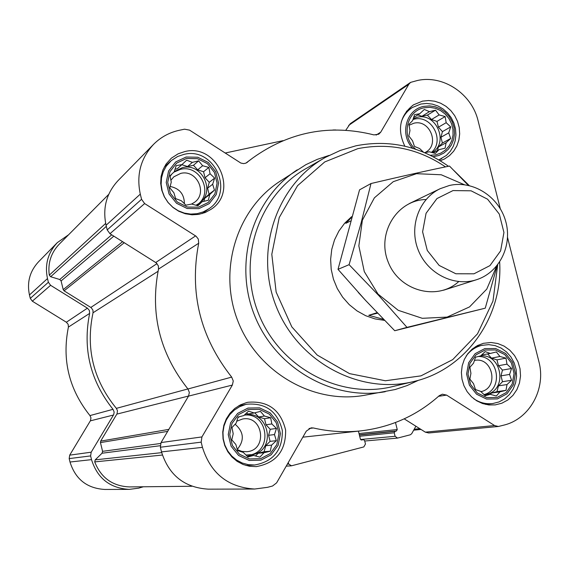 <?xml version="1.0" encoding="UTF-8"?>
<svg xmlns="http://www.w3.org/2000/svg" width="569" height="569" viewBox="0 0 569 569"><rect width="100%" height="100%" fill="white"/><g stroke="black" fill="none" stroke-linecap="round" stroke-linejoin="round"><path stroke-width="0.85" d="M270.659 417.746L271.847 423.941L276.463 428.457L274.471 434.581L276.328 440.691L271.598 445.122L270.268 451.196L263.973 452.76L259.884 457.156L253.618 455.435L247.949 456.957L243.312 452.405L237.664 450.62L235.829 444.467L231.811 439.844L233.198 433.763L231.981 427.547L236.121 423.187L238.112 417.034L243.795 415.576L248.539 411.131L254.158 412.966L260.453 411.401L264.414 416.031L270.659 417.746L264.507 418.727L258.667 416.977L254.756 412.817M248.361 409.531L259.308 409.36L269.251 414.076L276.257 422.739L278.952 433.649L276.804 444.652L270.218 453.6L260.488 458.706L249.521 458.948L239.506 454.254L232.437 445.548L229.734 434.567L231.939 423.507L238.596 414.573L248.361 409.531M208.844 167.414L210.061 173.73L214.634 178.118L212.664 184.264L214.456 190.131L209.748 194.527L208.346 200.245L202.073 201.775L197.912 205.765L191.682 204.058L185.935 205.174L181.347 200.75L175.636 198.617L173.865 192.713L169.804 187.848L171.262 182.116L170.017 175.771L174.228 171.817L176.198 165.65L181.952 164.597L186.675 160.195L192.35 162.371L198.624 160.849L202.635 165.721L208.844 167.414L203.553 171.746L197.699 169.847L193.467 165.28L187.55 166.546L181.845 164.697M186.476 158.488L197.45 158.68L207.415 163.637L214.413 172.371L217.081 183.168L214.89 193.915L208.261 202.479L198.481 207.18L187.478 207.059L177.443 202.123L170.38 193.339L167.706 182.464L169.953 171.674L176.66 163.118L186.476 158.488M423.436 152.143L419.63 148.537L414.438 146.411L412.532 140.742L408.848 135.991L409.964 130.521L408.898 124.362L412.617 120.621L414.566 114.646L419.758 113.715L424.31 109.461L429.467 111.638L435.491 110.173L439.133 114.924L445.143 116.56L446.174 122.691L450.691 126.915L448.735 132.862L450.662 138.487L446.132 142.727L445.065 148.196L439.033 149.661L435.363 153.438L429.332 151.795L424.723 152.684M415.654 149.227C400.832 137.193 406.358 110.742 424.211 107.79L429.744 107.328L435.292 108.266L440.527 110.542L445.15 114.02L448.898 118.501L451.551 123.729L452.96 129.391L453.038 135.166L451.779 140.714L449.261 145.721L445.619 149.896L441.067 152.99L435.875 154.818L430.335 155.273M505.983 358.143L506.986 364.16L511.545 368.499L509.575 374.423L511.559 380.277L507.007 384.559L506.012 390.341L499.959 391.849L496.367 396.003L490.3 394.345L485.186 395.718L480.62 391.344L475.485 389.545L473.522 383.648L469.887 379.125L470.926 373.328L469.894 367.282L473.536 363.164L475.513 357.204L480.634 355.895L485.201 351.606L490.3 353.456L496.353 351.955L499.938 356.486L505.983 358.143L496.972 359.864L491.481 358.136L487.661 353.989M485.129 350.027L495.371 349.949L504.739 354.565L511.403 362.965L514.049 373.484L512.171 384.068L506.111 392.631L497.064 397.475L486.808 397.624L477.37 393.023L470.655 384.587L467.995 373.997L469.923 363.363L476.047 354.814L485.129 350.027M335.717 129.952L332.922 129.995M282.992 140.664L225.111 153.033M359.316 434.78L396.429 430.996L395.05 431.359L394.239 432.803L395.106 436.288L397.539 438.094L410.32 434.787L411.707 433.699L415.896 426.224L425.313 432.148L428.749 432.981L498.387 426.48L504.006 425.086C529.853 418.848 546.276 388.591 538.879 361.55L507.562 237.515M404.196 418.862L415.896 426.224M302.836 437.17L361.045 430.847C390.924 427.255 416.985 415.534 439.24 395.69L442.369 394.196L446.587 395.099L494.596 425.555L498.387 426.48M288.284 462.526L288.661 464.034L291.52 465.798L363.819 446.921L365.469 444.012L364.594 440.513L363.371 439.609L361.628 440.029L360.397 439.126L358.413 431.131M395.491 422.525L397.247 429.552L396.429 430.996M108.715 194.378L59.268 244.151C51.025 252.807 47.696 263.134 49.29 275.14L50.669 276.726L59.752 279.514L61.096 280.944L63.209 289.621L64.091 290.837L91.204 307.687L92.946 310.162L93.039 312.758C85.528 348.221 93.302 380.092 116.361 408.364L117.477 410.726L117.065 413.727L100.677 441.103L100.457 442.597L102.584 451.331L102.036 453.223L95.222 459.852L94.717 461.9C101.005 477.846 112.605 486.189 129.512 486.922L191.881 486.26M500.279 208.667L478.109 120.863C471.843 93.828 443.087 74.589 417.354 80.521L410.576 82.384L408.834 84.262L380.725 132.172L378.755 134.206L373.947 134.896C330.084 123.957 289.706 131.645 252.8 157.969L245.815 163.168L243.632 163.609L240.865 163.068L189.591 130.145L184.548 129.184L179.512 130.237C169.505 132.392 160.885 137.072 153.644 144.277C140.671 158.26 136.219 174.875 140.301 194.136L141.567 199.299L144.64 203.567L196.099 236.242L198.311 239.094L198.702 243.24C189.2 292.573 200.196 337.197 231.683 377.112L233.269 380.995L232.351 385.071L188.524 396.116L161.055 442.561L160.366 447.234L161.504 451.893C168.872 475.286 184.505 487.711 208.389 489.162L254.663 489.027L267.544 487.327L272.551 486.011L276.619 482.861L306.328 431.082L311.115 427.852L313.348 427.966C329.223 431.615 345.127 432.575 361.045 430.847M188.524 396.116L189.363 392.461L187.941 388.99C159.683 353.299 149.875 313.334 158.509 269.094L158.36 265.894L156.191 262.835L109.959 233.717L107.2 229.897L106.069 225.274C102.434 208.034 106.46 193.111 118.153 180.515L153.281 144.647M410.576 82.384L350.241 123.693L345.788 130.237M232.351 385.071L201.924 436.928L201.17 442.149L202.45 447.362C210.708 473.515 228.112 487.405 254.663 489.027M404.829 146.183C396.949 129.398 399.815 115.628 413.421 104.867L422.539 101.126L428.585 100.521L434.688 101.218L440.591 103.188L446.039 106.353L450.804 110.564L454.695 115.656L457.54 121.403L459.226 127.57L459.674 133.893L458.87 140.116L456.85 145.97L453.685 151.205L449.524 155.6L444.524 158.964L440.264 160.757M184.776 151.582C216.86 143.153 238.959 191.646 211.099 209.285L205.224 212.514L198.752 214.378L191.988 214.798L185.224 213.738L178.787 211.263L172.976 207.465L168.054 202.528L164.256 196.682L161.76 190.195L160.686 183.374L161.07 176.525L162.905 169.975L166.098 164.021L171.361 158.175L178.168 153.794L184.776 151.582M246.647 402.56L247.97 402.262C268.127 400.647 280.673 409.922 285.624 430.079C285.951 450.861 276.143 463.045 256.192 466.63L249.542 466.281L243.098 464.496L237.152 461.367L231.96 457.028L227.764 451.658L224.748 445.513L223.048 438.863L222.749 432.006L223.852 425.242L226.306 418.884L230.004 413.208L234.777 408.464L240.403 404.858L246.647 402.56M483.444 343.306L490.983 342.488L497.747 343.512L504.141 346.13L509.845 350.212L514.547 355.54L518.003 361.82L520.038 368.74L520.535 375.924L519.476 382.994L516.915 389.587L512.975 395.348L507.868 399.971L501.858 403.208L495.265 404.886L488.885 404.957L482.604 403.57L476.701 400.804L471.466 396.764L467.142 391.657L463.934 385.704L461.985 379.203L461.395 372.446L462.192 365.753L464.325 359.437L467.704 353.804L472.163 349.096L477.491 345.547L483.444 343.306M418.578 380.241L407.134 385.554L395.142 389.53L364.316 395.327C313.441 404.431 258.141 372.667 238.119 321.698C217.756 270.858 236.242 209.833 279.528 181.589L305.866 164.676L317.239 159.377L329.117 155.408M68.565 234.791L57.327 242.622C47.881 252.792 44.602 264.777 47.49 278.568L48.386 282.267L50.598 285.311L87.42 308.163L66.36 322.225L32.326 301.193L30.285 298.384L29.453 294.977C26.793 282.245 29.837 271.178 38.585 261.754L57.327 242.622M143.36 486.772L138.587 488.166L129.213 489.383C109.952 488.223 97.391 478.309 91.524 459.645L90.62 455.918L91.189 452.191L113.686 414.637L114.163 412.098L113.025 409.324C90.343 380.853 82.541 348.882 89.639 313.412L89.369 310.439L87.42 308.163M89.639 313.412L68.408 327.075L68.166 324.33L66.36 322.225M68.408 327.075C61.808 359.828 68.991 389.331 89.952 415.583L90.948 417.746L90.556 420.491L69.703 455.15L69.176 458.593L70.008 462.021C75.407 479.24 87.021 488.387 104.838 489.454L129.213 489.383M497.69 264.82L492.967 301.115L477.512 333.804L452.725 359.615L420.968 375.867L385.369 380.761L349.53 373.627L317.203 355.056L291.833 326.898L276.143 292.082L271.804 254.3L279.23 217.557L297.544 185.693L324.721 161.952L357.858 148.644C389.196 142.506 418.4 148.587 445.484 166.888M384.559 320.383L374.971 318.903L365.711 315.717L357.062 310.93L349.281 304.671L342.623 297.139L337.289 288.561L333.441 279.201L331.194 269.343L330.632 259.293L331.755 249.364L334.529 239.862L338.875 231.071L344.636 223.254L351.649 216.654M499.66 262.074C503.081 316.542 466.424 369.025 414.573 381.33C360.333 395.348 298.085 362.318 276.242 306.52C253.895 250.922 276.577 184.207 325.681 157.243L340.418 150.394L355.966 145.799C389.274 139.341 420.1 146.169 448.443 166.269M454.083 170.672L469.226 185.572M412.248 381.884L393.549 386.358C340.539 400.057 279.799 367.915 258.525 313.576C236.768 259.428 258.952 194.399 306.94 168.04L323.178 158.687M385.241 391.714C332.588 401.138 275.254 368.129 254.457 315.19C233.311 262.387 252.423 199.058 297.224 169.832M484.774 348.605L495.627 348.52L505.557 353.42L512.619 362.318L515.429 373.47L513.437 384.687L507.015 393.769L497.42 398.905L486.545 399.061L476.545 394.189L469.418 385.249L466.601 374.011L468.65 362.738L475.143 353.669L484.774 348.605M466.132 356.087C470.079 350.632 475.222 347.069 481.559 345.404L488.735 344.629L495.115 345.603L501.147 348.086L506.517 351.941L510.948 356.962L514.205 362.894L516.119 369.416L516.595 376.187L515.599 382.859L513.181 389.075L509.475 394.509L504.66 398.876L498.999 401.942L492.782 403.535C485.947 404.324 479.596 402.717 473.714 398.713M412.724 148.289C399.31 134.697 406.11 109.369 423.855 106.375L429.524 105.884L435.221 106.773L440.626 108.999L445.456 112.434L449.446 116.887L452.383 122.129L454.112 127.861L454.531 133.779L453.621 139.569L451.437 144.917L448.088 149.519L443.749 153.139L438.656 155.572L433.094 156.674M401.202 122.243C403.243 115.941 406.949 111.04 412.312 107.527L420.868 104.035L426.579 103.451L432.333 104.113L437.902 105.969L443.045 108.942L447.554 112.918L451.224 117.712L453.913 123.139L455.513 128.957L455.947 134.924L455.193 140.792L453.294 146.318L450.321 151.269L446.395 155.422L438.841 159.896M186.113 157.023L197.749 157.229L208.311 162.485L215.729 171.746L218.56 183.19L216.234 194.577L209.207 203.659L198.837 208.645L187.18 208.517L176.539 203.282L169.05 193.972L166.212 182.443L168.595 171.006L175.707 161.93L186.113 157.023M183.872 154.412C214.115 146.453 235.025 192.109 208.816 208.83L203.268 211.896L197.144 213.681L190.743 214.086L184.342 213.105L178.253 210.765L172.748 207.18L168.09 202.507L164.505 196.981L162.144 190.843L161.134 184.384L161.511 177.905L163.26 171.71L166.297 166.091L171.29 160.579L177.684 156.482L183.872 154.412M247.999 408.051L259.599 407.873L270.14 412.874L277.565 422.063L280.425 433.621L278.149 445.285L271.171 454.773L260.851 460.186L249.229 460.449L238.603 455.47L231.106 446.238L228.24 434.595L230.58 422.867L237.643 413.393L247.999 408.051M245.524 404.523L246.896 404.218C265.872 402.76 277.686 411.522 282.331 430.505C282.651 450.072 273.426 461.566 254.656 465.001L248.369 464.688L242.266 463.031L236.633 460.086L231.718 455.997L227.742 450.94L224.876 445.136L223.261 438.855L222.963 432.376L223.994 425.982L226.306 419.965L229.798 414.595L234.3 410.107L239.627 406.7L245.524 404.523M490.3 353.456L481.545 355.02M490.3 394.345L484.582 395.156M499.959 391.849L491.481 393.065L496.986 391.65L498.451 385.86L502.47 381.714L500.997 375.853L502.463 370.085L498.444 365.718L496.972 359.864M490.236 394.353L491.481 393.065M506.012 390.341L496.986 391.65M507.007 384.559L498.451 385.86M511.559 380.277L502.47 381.714M509.575 374.423L500.997 375.853M511.545 368.499L502.463 370.085M506.986 364.16L498.444 365.718M499.938 356.486L491.481 358.136M484.155 394.758L486.708 394.303C507.697 389.914 502.029 353.946 480.691 355.838M474.397 360.469C492.768 356.308 499.44 388.136 480.912 391.636M478.237 356.507C498.643 355.725 503.793 389.658 483.984 394.594M429.467 111.638L421.899 116.296L417.831 114.91M419.758 113.715L413.592 117.548M439.033 149.661L433.165 152.862M446.132 142.727L438.365 147.001L442.405 143.054L440.947 137.25L442.44 131.631L438.422 127.207L436.964 121.41L431.458 119.54L427.433 115.109L421.899 116.296M437.426 150.543L438.365 147.001M450.662 138.487L442.405 143.054M448.735 132.862L440.947 137.25M450.691 126.915L442.44 131.631M446.174 122.691L438.422 127.207M445.143 116.56L436.964 121.41M439.133 114.924L431.458 119.54M435.491 110.173L427.433 115.109M432.148 152.592C449.29 142.734 436.274 112.207 417.105 117.321L413.236 118.651M192.35 162.371L187.55 166.546M181.952 164.597L177.272 168.751L175.039 169.228M202.073 201.775L197.045 205.537M209.748 194.527L204.719 198.289L209.086 194.164L207.607 188.154L209.271 182.315L205.039 177.748L203.553 171.746M203.844 201.355L204.719 198.289M214.456 190.131L209.086 194.164M212.664 184.264L207.607 188.154M214.634 178.118L209.271 182.315M210.061 173.73L205.039 177.748M202.635 165.721L197.699 169.847M198.624 160.849L193.467 165.28M195.956 205.245L199.207 203.311C216.12 192.038 202.166 162.4 182.414 167.649L174.306 171.568M171.738 174.15L170.138 176.433M254.158 412.966L248.532 413.955L246.242 413.272M253.618 455.435L247.074 456.118M263.973 452.76L258.219 453.237L264.108 451.722L265.759 445.705L270.097 441.359L268.596 435.292L270.239 429.289L266.007 424.787L264.507 418.727M255.502 455.954L258.219 453.237M270.268 451.196L264.108 451.722M271.598 445.122L265.759 445.705M276.328 440.691L270.097 441.359M274.471 434.581L268.596 435.292M276.463 428.457L270.239 429.289M271.847 423.941L266.007 424.787M264.414 416.031L258.667 416.977M245.95 455.015L253.113 454.56C276.968 449.425 268.589 409.737 244.784 414.95L244.371 415.029M239.606 416.65L237.927 417.582M409.04 125.258L413.841 123.238C429.972 118.935 440.228 145.109 425.278 152.421L424.801 152.67M412.973 119.476L414.083 119.198C431.565 114.511 445.292 140.756 431.466 152.4M170.145 186.447C179.512 188.41 184.271 194.171 184.406 203.73M170.878 180.259L173.83 176.817L180.679 173.41C196.696 169.135 208.09 193.111 194.442 202.358L191.504 204.093M173.879 172.144L180.501 169.327C199.477 164.27 213.681 192.045 198.24 203.979M235.111 424.232C243.902 431.921 244.627 440.314 237.287 449.41M236.732 421.231L242.494 419.033C263.411 414.787 267.999 450.492 246.654 451.715L241.861 451.409L237.365 449.659M244.279 415.121C268.561 412.12 273.12 452.689 248.731 455.164M365.334 300.14L358.264 292.409M377.112 312.673L368.755 315.311L383.556 319.351M350.419 221.021L345.817 223.333L351.379 217.607M377.596 313.178L368.755 315.311M453.031 190.572L471.096 190.814L487.59 199.207L499.29 214.072L503.942 232.486L500.62 250.865L489.945 265.616L473.977 273.81L455.847 273.767L439.161 265.439L427.276 250.46L422.603 231.825L426.067 213.29L436.949 198.574L453.031 190.572M449.425 185.473C472.91 180.032 498.757 196.497 505.613 221.014C512.769 245.445 499.383 272.608 476.345 279.777C454.026 287.046 427.39 273.568 418.236 250.104C408.819 226.754 418.976 198.681 440.207 188.68L449.425 185.473M496.716 266.029L486.758 289.13L469.532 306.911L447.113 317.097L422.305 318.313L398.236 310.318L378.015 294.073L364.288 271.626L358.847 245.893L362.375 220.196L374.374 197.848L393.243 181.689L416.522 173.687L441.26 174.775L464.368 184.719M458.699 281.598C437.284 301.307 399.267 291.022 388.214 262.11C376.386 233.51 396.942 199.918 426.039 199.52M468.323 185.373L449.489 166.048C425.199 171.077 399.04 176.902 371.009 183.524L360.966 223.525L349.089 264.67L379.004 295.773L406.977 327.367L485.257 308.178L497.242 265.389M371.009 183.524L359.551 189.847L338.007 269.35L349.089 264.67M485.257 308.178L394.744 330.731L365.575 300.404L338.007 269.35M406.977 327.367L394.744 330.731M94.717 461.9L162.385 455.044M408.834 84.262L348.655 125.393M380.725 132.172L376.109 135.095M247.501 162.165L247.06 162.499M140.301 194.136L106.069 225.274M141.567 199.299L107.2 229.897M144.64 203.567L109.959 233.717M195.608 235.893L155.742 262.522M198.702 243.24L158.509 269.094M231.683 377.112L187.941 388.99M201.924 436.928L161.055 442.561M201.17 442.149L160.366 447.234M202.45 447.362L161.504 451.893M313.348 427.966L309.003 428.507M446.587 395.099L438.55 396.309M494.596 425.555L425.313 432.148M49.29 275.14L105.656 223.425M50.669 276.726L106.325 226.334M59.752 279.514L111.702 234.812M61.096 280.944L113.814 236.142M63.209 289.621L122.591 241.661M64.091 290.837L124.255 242.707M90.834 307.445L157.03 263.603M93.039 312.758L158.047 271.285M116.361 408.364L187.898 388.94M116.858 414.111L188.574 396.031M100.677 441.103L168.851 429.382M100.457 442.597L167.67 431.373M102.584 451.331L160.607 443.479M102.036 453.223L160.188 445.719M95.222 459.852L161.696 452.639M287.381 464.105L288.661 464.034M360.91 439.851L363.193 439.638M359.011 433.535L397.247 429.552M359.366 434.979L395.05 431.359M359.679 436.231L394.239 432.803M360.561 439.503L395.106 436.288M414.204 429.246L419.794 428.677M47.49 278.568L29.453 294.977M48.386 282.267L30.285 298.384M50.598 285.311L32.326 301.193M113.025 409.324L89.952 415.583M113.48 415.021L90.364 420.847M91.189 452.191L69.703 455.15M90.62 455.918L69.176 458.593M91.524 459.645L70.008 462.021M252.046 158.545L246.135 163.033M286.228 466.118L291.065 465.869M360.888 439.837L363.371 439.609M364.722 441.032L397.539 438.094M413.684 430.171L421.003 429.439M482.356 345.219L475.414 346.727M492.782 403.535L485.698 404.438M412.312 107.527L406.408 111.311M441.686 158.616L439.033 160.01M170.472 161.297L164.27 167.037M208.816 208.83L202.144 213.595M246.896 404.218L238.518 405.882M254.656 465.001L246.036 465.499M440.207 188.68L409.253 203.61M476.345 279.777L443.6 290.197"/></g></svg>
